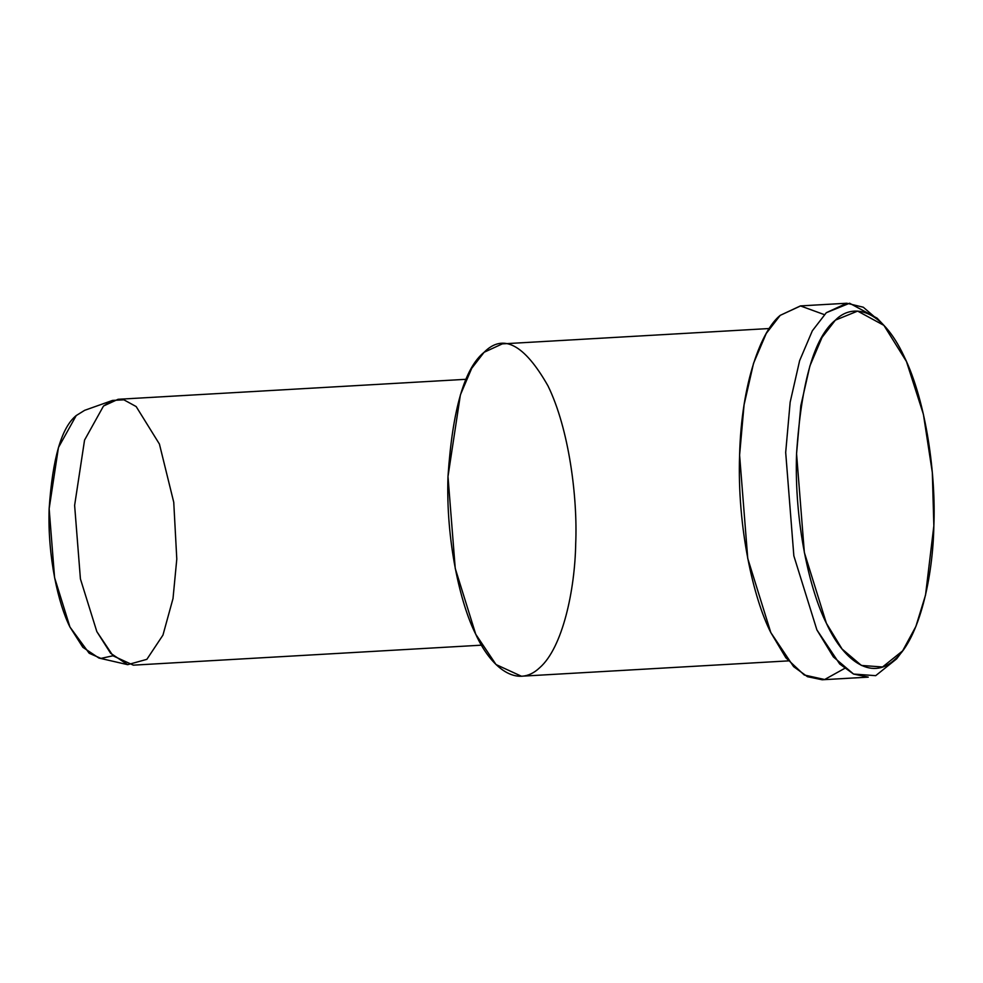<?xml version="1.0" encoding="UTF-8"?>
<svg xmlns="http://www.w3.org/2000/svg" width="983" height="983" viewBox="0 0 983 983"><rect width="100%" height="100%" fill="white"/><g stroke="black" fill="none" stroke-linecap="round" stroke-linejoin="round"><path stroke-width="1.47" d="M933.85 525.807L925.531 595.084L915.873 626.478L902.615 650.881L882.562 666.978L861.415 665.442L842.087 649.038L826.384 623.259L804.352 552.483L796.562 453.679L800.826 405.66L809.894 365.959L822.021 337.439L835.378 320.151L857.631 311.095L883.914 325.373L906.461 361.523L923.406 414.322L932.326 472.528L933.85 525.807C935.988 476.546 926.736 402.551 904.028 356.227C881.714 308.515 852.679 302.567 835.378 320.151C814.354 337.083 801.415 381.588 796.562 453.679C794.141 522.784 809.894 590.894 826.384 623.259C842.124 658.217 870.619 682.497 895.034 659.335C919.756 637.93 933.039 575.768 933.85 525.807M883.914 325.373L877.106 318.173L849.595 303.231L826.31 312.705L812.339 330.804L799.634 360.65L790.16 402.194L785.687 452.438L793.846 555.85L816.898 629.919L833.338 656.89L853.551 674.055L875.693 675.665L896.668 658.819L902.615 650.881M112.529 400.425L84.685 410.304L76.232 415.551L58.452 447.511L49.15 508.715L54.581 577.648L69.953 627.031L82.855 647.305L98.914 658.045L127.704 664.668L110.575 653.228L96.825 631.59L80.422 578.913L74.622 505.385L84.55 440.114L103.51 406.016L112.529 400.425L123.858 399.811L136.17 406.569L159.418 444.046L173.745 502.252L176.793 559.069L173.008 598.549L162.957 635.104L146.86 659.335L127.704 664.668M112.984 655.772L100.942 658.401L89.183 653.253L69.953 627.031C58.452 604.434 47.467 556.919 49.15 508.715C52.529 458.41 61.56 427.359 76.232 415.551M466.225 379.291L118.071 399.295L103.51 406.016L84.55 440.114L74.622 505.385L80.422 578.913L96.825 631.59L113.045 655.833L133.344 665.159L481.498 645.167M575.706 543.599C574.957 590.07 562.595 647.895 539.593 667.801C516.886 689.341 490.382 666.757 475.735 634.244C460.4 604.127 445.754 540.773 447.99 476.497C452.512 409.432 464.541 368.023 484.103 352.283C503.063 333.102 524.344 344.283 547.961 385.84C569.096 428.932 577.697 497.767 575.706 543.599M769.247 328.531L502.301 343.878L484.103 352.283L471.68 368.367L460.388 394.896L447.99 476.497L455.24 568.407L475.735 634.244L496.022 664.545L521.395 676.218L788.341 660.883M844.643 668.403L824.626 679.523L804.266 675.002L785.872 657.787L770.807 632.56C753.543 598.684 737.066 527.404 739.597 455.092C741.379 382.375 761.518 330.337 780.219 315.359L800.432 305.91L824.319 314.621M846.781 303.243L800.69 305.885L780.219 315.359L766.249 333.446L753.543 363.292L744.07 404.836L739.597 455.092L747.756 558.491L770.807 632.56L793.625 666.646L807.461 676.697L822.169 679.769L868.259 677.127L853.551 674.055L839.715 664.004L816.898 629.919L793.846 555.85L785.687 452.438L790.16 402.194L799.634 360.65L812.339 330.804L826.31 312.705L846.781 303.243L863.295 307.224L880.522 322.031"/></g></svg>
